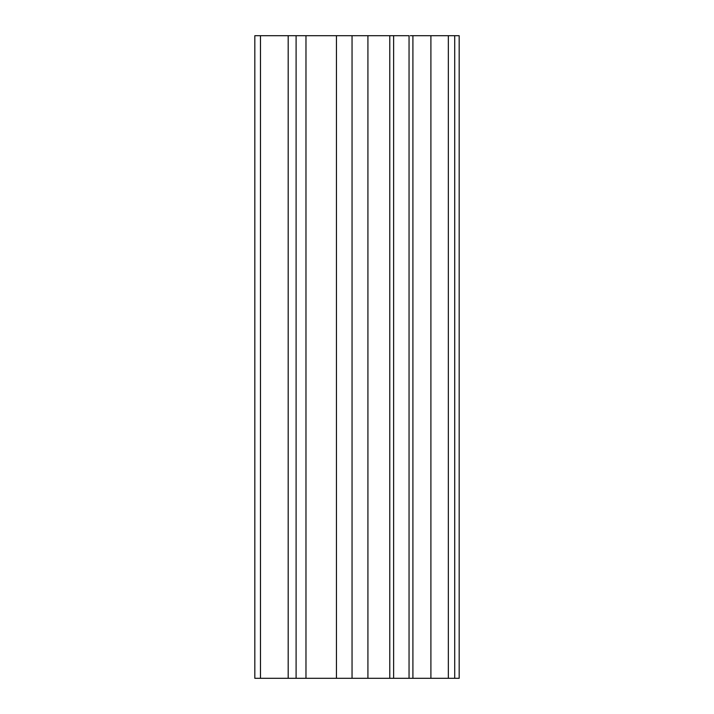 <?xml version="1.0" encoding="UTF-8"?>
<svg xmlns="http://www.w3.org/2000/svg" width="714" height="714" viewBox="0 0 714 714"><rect width="100%" height="100%" fill="white"/><g stroke="black" fill="none" stroke-linecap="round" stroke-linejoin="round"><path stroke-width="1.07" d="M454.72 678.3L459.173 678.3L459.173 35.7L454.72 35.7L454.72 678.3L454.72 35.7L459.173 35.7L459.173 678.3L448.338 678.3L454.72 678.3M448.338 35.7L454.72 35.7L448.338 35.7L448.338 678.3L448.338 35.7L430.899 35.7L448.338 35.7M393.628 35.7L393.628 678.3L393.628 35.7L367.924 35.7L367.924 678.3L367.924 35.7L254.827 35.7L389.773 35.7L389.773 678.3L409.051 678.3L409.051 35.7L393.628 35.7L409.051 35.7L409.051 678.3L430.899 678.3L412.906 678.3L412.906 35.7L430.899 35.7L430.899 678.3L448.338 678.3L430.899 678.3L430.899 35.7L410.336 35.7M352.047 678.3L367.924 678.3L352.047 678.3L352.047 35.7L352.047 678.3L336.446 678.3L352.047 678.3M336.446 35.7L336.446 678.3L336.446 35.7M305.976 678.3L336.446 678.3L305.976 678.3L305.976 35.7L305.976 678.3L296.096 678.3L305.976 678.3M296.096 35.7L296.096 678.3L296.096 35.7M288.188 678.3L296.096 678.3L288.188 678.3L288.188 35.7L288.188 678.3L260.476 678.3L288.188 678.3M260.476 35.7L260.476 678.3L260.476 35.7M254.827 678.3L260.476 678.3L254.827 678.3L254.827 35.7L254.827 678.3M391.058 678.3L367.924 678.3L367.924 35.7L367.924 678.3L389.773 678.3L389.773 35.7L391.058 35.7M410.336 678.3L393.628 678.3"/></g></svg>
